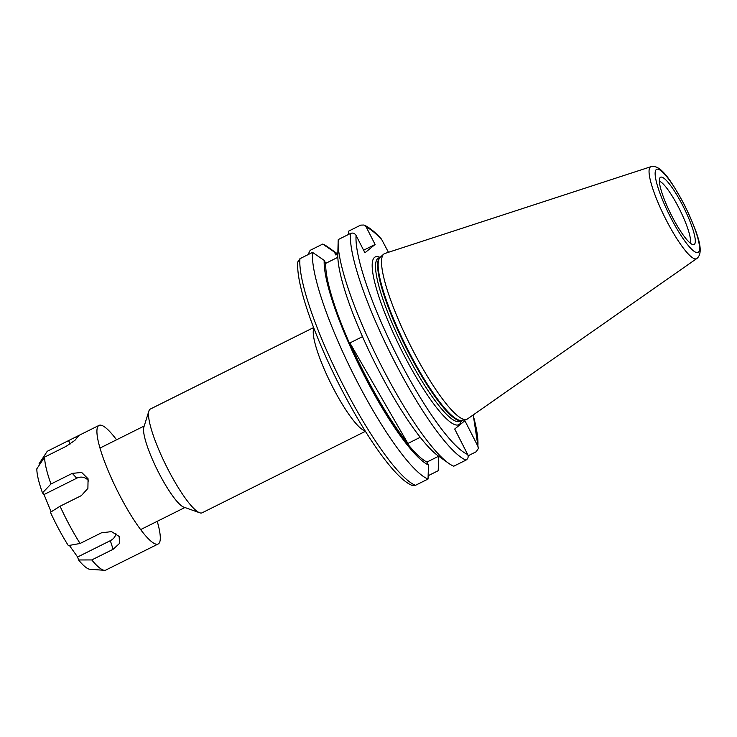 <?xml version="1.0" encoding="UTF-8"?>
<svg xmlns="http://www.w3.org/2000/svg" width="737" height="737" viewBox="0 0 737 737"><rect width="100%" height="100%" fill="white"/><g stroke="black" fill="none" stroke-linecap="round" stroke-linejoin="round"><path stroke-width="1.11" d="M671.6 215.582A37.596 7.241 63.5 0 0 693.277 244.675A37.596 7.241 63.5 0 0 683.079 206.185A37.596 7.241 63.5 0 0 659.928 177.829A37.596 7.241 63.5 0 0 671.6 215.582M690.265 243.118A35.201 6.78 63.5 0 0 679.072 208.304A35.201 6.78 63.5 0 0 659.357 181.173M650.937 166.691L384.954 253.436A92.512 17.808 63.5 0 0 383.691 254.154A92.512 17.808 63.5 0 0 411.661 347.965A92.512 17.808 63.5 0 0 466.189 419.491A92.512 17.808 63.5 0 0 467.525 418.92L696.778 258.549C705.337 252.017 696.502 230.285 684.489 205.006C671.831 181.772 660.951 164.01 650.937 166.691A51.35 9.885 63.5 0 0 665.769 219.165A51.35 9.885 63.5 0 0 696.778 258.549M428.142 475.733L438.211 470.713A131.591 25.334 63.5 0 0 438.349 468.456L438.672 456.203A119.68 23.04 63.5 0 1 438.644 456.691L438.46 456.314M337.822 257.314L325.717 263.358L324.206 260.382A119.68 23.04 63.5 0 0 363.157 373.484A119.68 23.04 63.5 0 0 428.473 465.019L428.04 479.041L415.438 485.324L412.14 485.425C394.691 478.663 363.525 433.439 337.03 380.458C326.316 358.901 317.426 338.357 310.378 318.835C306.26 307.357 303.11 297.048 300.917 287.909C298.319 277.112 297.278 268.452 297.794 261.921L299.959 258.678A131.591 25.334 63.5 0 0 342.705 384.272A131.591 25.334 63.5 0 0 415.438 485.324M324.206 260.382L312.552 252.395A131.591 25.334 63.5 0 0 355.298 377.989A131.591 25.334 63.5 0 0 428.04 479.041M468.115 455.798L476.166 451.772L478.331 448.538L477.852 446.143L464.89 420.698L454.711 429.026L467.682 454.471C468.658 456.848 468.096 458.727 465.987 460.1L453.752 466.208A131.591 25.334 63.5 0 1 448.658 463.306A131.591 25.334 63.5 0 1 378.431 360.034A131.591 25.334 63.5 0 1 338.145 241.819A131.591 25.334 63.5 0 1 338.274 239.562L350.508 233.454A131.591 25.334 63.5 0 0 393.254 359.057A131.591 25.334 63.5 0 0 465.987 460.1M313.621 327.569L150.357 409.044A57.983 11.166 63.5 0 0 149.943 409.311A57.983 11.166 63.5 0 0 148.902 411.025L143.844 427.165A45.556 8.77 63.5 0 0 157.488 470.28A45.556 8.77 63.5 0 0 183.734 507.102L199.663 512.768A57.983 11.166 63.5 0 0 202.131 512.805L365.405 431.329M148.902 411.025A57.983 11.166 63.5 0 0 166.249 465.904A57.983 11.166 63.5 0 0 199.663 512.768M438.681 456.203L426.963 462.053L428.473 465.019M325.717 263.358A116.483 22.423 63.5 0 0 363.645 373.088A116.483 22.423 63.5 0 0 426.963 462.053M420.256 437.29L407.902 443.462A116.483 22.423 -116.5 0 1 349.891 342.954L362.503 336.652M348.343 234.541L348.454 231.234L360.679 225.126L363.986 225.025C369.163 227.254 375.004 231.952 381.49 239.138L388.445 252.294M363.986 225.025L366.261 227.134L375.096 244.472L363.599 250.212M350.508 233.454C352.866 232.597 354.727 233.26 356.091 235.462L364.926 252.8L375.096 244.472M338.145 241.819L337.804 254.514A119.68 23.04 63.5 0 0 374.442 362.024A119.68 23.04 63.5 0 0 438.312 455.945L448.658 463.306M438.211 470.713L438.644 456.691M312.552 252.395L299.959 258.678M335.897 255.02L337.813 254.062A119.68 23.04 63.5 0 0 334.377 252.054L335.897 255.02M337.813 254.072L327.827 246.969A131.591 25.334 63.5 0 0 322.732 244.067L334.377 252.054M308.011 254.661L310.139 250.35L322.732 244.067M349.891 342.954L407.902 443.462M157.23 521.317A66.266 12.759 -116.5 0 1 158.188 543.98A66.266 12.759 -116.5 0 1 121.955 499.594A66.266 12.759 -116.5 0 1 99.016 425.396A66.266 12.759 -116.5 0 1 116.557 439.796M39.568 464.688L39.098 463.72L47.242 451.293L74.888 437.437L78.269 436.332L74.833 440.422L65.989 446.419L44.662 457.06A66.266 12.759 -116.5 0 0 50.964 484.016L72.281 473.375L81.669 472.454L88.081 478.792L87.896 488.382L81.392 495.596L60.075 506.236A66.266 12.759 -116.5 0 0 69.729 525.656A66.266 12.759 -116.5 0 0 80.093 543.473L101.411 532.833L111.536 531.617L119.164 536.435L119.514 543.436L113.102 549.295L110.329 540.672A10.355 7.895 166.9 0 0 115.847 533.312M158.188 543.98L105.502 570.217A66.266 12.759 -116.5 0 1 104.479 570.309A66.266 12.759 -116.5 0 1 91.775 559.936L113.102 549.295M88.689 481.077A10.355 9.489 -53.2 0 0 76.74 478.202L44.017 494.536L42.479 492.869A58.767 11.313 -116.5 0 1 36.85 468.76L44.662 457.06M42.479 492.869L50.964 484.016M44.017 494.536L51.12 511.856M104.479 570.309L89.886 569.259A58.767 11.313 -116.5 0 1 78.555 559.973L91.775 559.936M69.37 545.408L77.606 556.997L78.555 559.973M80.093 543.473L68.348 545.592A58.767 11.313 -116.5 0 1 50.438 512.279L60.075 506.236M110.329 540.672L77.606 556.997M365.045 430.758A57.983 11.166 -116.5 0 1 332.12 385.967A57.983 11.166 -116.5 0 1 313.87 328.205M379.942 257.342A93.7 18.038 63.5 0 0 402.669 352.507A93.7 18.038 63.5 0 0 461.39 420.578M405.23 351.107A91.213 17.559 63.5 0 0 459.879 421.334L461.841 420.357A91.213 17.559 63.5 0 1 407.321 350.066A91.213 17.559 63.5 0 1 380.384 257.121L378.431 258.097A91.213 17.559 63.5 0 0 405.23 351.107M383.691 254.154L380.274 257.222A91.296 17.577 63.5 0 0 407.874 349.789A91.296 17.577 63.5 0 0 461.684 420.385L466.189 419.491M684.424 205.079A46.431 8.936 63.5 0 0 656.28 169.547A46.431 8.936 63.5 0 0 670.255 216.687A46.431 8.936 63.5 0 0 698.4 252.22A46.431 8.936 63.5 0 0 684.424 205.079M477.852 446.143A127.455 24.542 63.5 0 0 473.099 415.023M382.466 240.566A127.455 24.542 63.5 0 0 366.261 227.134M356.091 235.462A127.455 24.542 63.5 0 0 397.519 356.726A127.455 24.542 63.5 0 0 467.682 454.471M68.559 440.652L70.181 443.987M72.281 473.375L76.74 478.202M473.237 414.931L478.331 448.538M140.656 529.59L184.895 507.517M99.974 448.068L144.212 425.995M99.016 425.396L74.888 437.437"/></g></svg>
